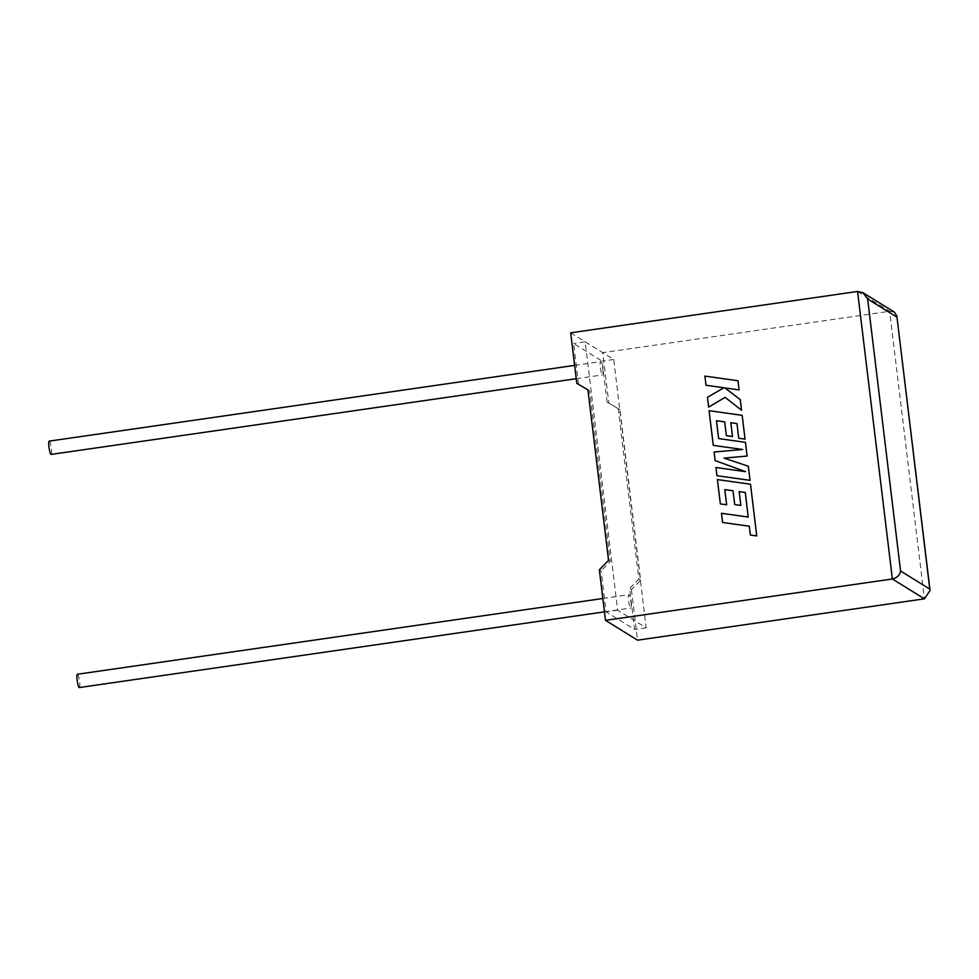 <?xml version="1.0" encoding="UTF-8"?>
<svg xmlns="http://www.w3.org/2000/svg" width="979" height="979" viewBox="0 0 979 979"><rect width="100%" height="100%" fill="white"/><g stroke="black" fill="none" stroke-linecap="round" stroke-linejoin="round"><path stroke-width="0.73" stroke-dasharray="4.89 3.67" d="M79.336 687.539A6.718 1.101 81.8 0 0 79.593 681.653A6.718 1.101 81.8 0 0 77.414 674.25M631.002 602.146A6.718 1.101 -98.2 0 1 630.745 608.045A6.718 1.101 -98.2 0 1 628.567 600.641A6.718 1.101 -98.2 0 1 628.824 594.755A6.718 1.101 -98.2 0 1 631.002 602.146M49.207 441.125A6.718 1.101 -98.2 0 1 51.385 448.517A6.718 1.101 -98.2 0 1 51.128 454.415M602.795 369.022A6.718 1.101 -98.2 0 1 602.538 374.92A6.718 1.101 -98.2 0 1 600.36 367.517A6.718 1.101 -98.2 0 1 600.616 361.618A6.718 1.101 -98.2 0 1 602.795 369.022M894.402 312.142L889.63 311.298L602.746 352.66L608.852 403.164L619.976 409.687L640.621 580.217L631.418 589.664L629.656 588.575L634.612 629.509L606.087 611.851L601.13 570.928L599.368 569.827M631.418 589.664L637.537 640.18M587.926 389.911L589.688 390.939L610.321 561.481L601.13 570.928M578.565 384.429L573.608 343.494L602.134 361.153L607.09 402.075L618.214 408.598L638.846 579.127L629.656 588.575M585.185 341.83L613.711 359.477L646.177 627.833L617.651 610.186L585.185 341.83L573.608 343.494M617.651 610.186L606.087 611.851M646.177 627.833L634.612 629.509M613.711 359.477L602.134 361.153M608.852 403.164L607.09 402.075M570.684 332.823L602.746 352.66M619.976 409.687L618.214 408.598M640.621 580.217L638.846 579.127M589.688 390.939L587.926 389.85M610.321 561.481L608.559 560.38M737.982 380.745L704.904 376.107L706.006 385.261M723.946 387.77L707.462 397.29L708.649 407.093M725.121 397.339L741.556 410.262M748.323 466.237L724.117 458.111M745.435 442.349L718.647 438.58M724.693 421.851L726.381 435.692M736.979 423.601L738.753 438.274M742.168 415.341L709.09 410.678L713.287 445.384M742.731 449.508L714.083 452.004L715.123 460.583M745.521 471.658L715.967 467.521L716.958 475.708M745.3 492.486L748.201 517.047L721.499 513.302L722.612 522.468M749.29 526.225L750.379 535.036M750.501 484.238L717.423 479.588L720.373 503.916M733.026 490.748L734.715 504.577M857.567 291.461L889.63 311.298L924.421 598.818M604.447 611.838L630.745 608.045M576.239 378.702L602.538 374.92M574.624 365.375L600.616 361.618M602.831 598.499L628.824 594.755"/><path stroke-width="1.47" d="M602.831 598.499L77.414 674.25A6.718 1.101 81.8 0 0 77.157 680.148A6.718 1.101 81.8 0 0 79.336 687.539L604.447 611.838M576.239 378.702L51.128 454.415A6.718 1.101 -98.2 0 1 48.95 447.011A6.718 1.101 -98.2 0 1 49.207 441.125L574.624 365.375M605.475 620.343L892.371 578.981L857.567 291.461L570.684 332.823L576.802 383.327L587.926 389.85L608.559 560.38L599.368 569.827L605.475 620.343L637.537 640.18L924.421 598.818L892.371 578.981C897.045 577.867 899.787 575.211 900.57 570.99L929.769 589.052L930.05 590.508L924.421 598.818M587.926 389.911L576.802 383.327M857.567 291.461L862.988 292.709L867.651 298.999L900.57 570.99M929.769 589.052L896.825 315.936L894.402 312.142L862.988 292.709M737.97 380.745L704.892 376.095L706.006 385.261L723.946 387.77L707.45 397.278L708.637 407.08L725.121 397.339L741.556 410.262L740.271 399.665L724.986 387.953L739.096 389.923L737.982 380.745L739.096 389.923M705.994 385.249L723.958 387.757M708.637 407.08L725.109 397.327M741.544 410.262L740.259 399.665L724.986 387.953M724.974 387.941L739.072 389.911M718.635 438.568L716.469 420.725L724.693 421.851L726.381 435.692L732.5 436.536L730.823 422.708L736.967 423.601L738.741 438.262L745.043 439.13L742.168 415.341L709.077 410.678L713.275 445.372L742.694 449.496L714.07 451.992L715.111 460.583L745.545 471.67L715.955 467.509L716.946 475.696L750.036 480.359L748.323 466.237L724.093 458.111L747.099 456.067L745.435 442.349L718.635 438.568L716.493 420.725L724.693 421.863M750.024 480.346L748.311 466.224M724.093 458.111L747.099 456.067M747.087 456.055L745.423 442.337M726.369 435.679L732.5 436.536L730.811 422.708L736.967 423.589M738.741 438.262L745.043 439.13L742.168 415.341M713.275 445.372L742.718 449.496M715.123 460.583L745.521 471.658M716.946 475.696L750.036 480.359M720.348 503.904L726.651 504.772L724.815 489.61L733.026 490.748L734.715 504.577L740.834 505.421L739.157 491.605L745.3 492.486L748.189 517.047L721.486 513.29L722.6 522.468L749.29 526.225L750.355 535.036L756.767 535.941L750.501 484.238L717.411 479.575L720.348 503.904L726.663 504.772L724.827 489.622L733.026 490.76M722.6 522.468L749.29 526.212M750.355 535.036L756.743 535.929L750.489 484.226M734.703 504.564L740.834 505.421M740.822 505.421L739.145 491.593L745.3 492.486M896.85 317.074L867.651 298.999M896.825 315.936L930.05 590.508"/></g></svg>
